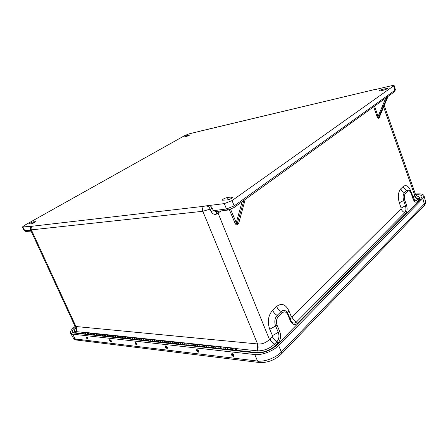 <?xml version="1.0" encoding="UTF-8"?>
<svg xmlns="http://www.w3.org/2000/svg" width="448" height="448" viewBox="0 0 448 448"><rect width="100%" height="100%" fill="white"/><g stroke="black" fill="none" stroke-linecap="round" stroke-linejoin="round"><path stroke-width="0.67" d="M385.913 97.927L386.999 97.143M373.688 106.753L377.138 116.878L378.067 116.486L374.55 106.131M377.138 116.878L378.426 118.294L378.067 116.486L385.806 98.006M378.426 118.294L379.383 117.572L379.394 117.09L378.431 117.813L387.341 96.897M379.557 116.693L387.99 96.488M386.999 97.205L388.035 96.398M242.222 201.634L243.426 200.766M229.354 209.737L235.066 223.199L236.264 222.701L230.602 209.328M235.066 223.199C235.738 224.582 236.432 225.092 237.149 224.734L236.264 222.701L242.116 201.706M237.149 224.734L238.762 223.518L238.7 222.947L237.082 224.162L243.891 200.43M238.902 222.589L245.213 199.478L238.902 222.589M243.443 200.833L245.078 199.567M74.973 326.15L75.37 328.53C74.122 330.254 74.323 331.274 75.975 331.593C76.709 329.851 76.703 328.166 75.947 326.53L74.973 326.15L30.442 229.662L30.778 226.75L31.864 226.15L22.411 227.018L24.27 225.49L184.834 135.537L189.073 133.851L198.878 131.494M216.49 211.523L216.58 214.054L221.071 210.93M216.266 211.551L213.388 210.689L211.075 211.473C212.71 214.049 214.542 214.911 216.58 214.054M375.407 89.522L391.821 85.652L394.139 85.557L395.394 89.695L394.929 90.266L234.175 205.884L226.481 208.97L213.388 210.689L212.346 208.37L210.056 209.149L211.075 211.473M394.139 85.557L232.053 200.581L224.319 203.616L205.705 205.912C208.012 205.996 209.462 207.077 210.056 209.149L202.815 211.288L257.589 343.952C258.328 346.153 258.3 348.454 257.499 350.857C263.609 350.93 269.153 348.818 274.142 344.523L276.909 341.734C279.048 339.091 279.507 335.961 278.286 332.343L275.587 326.004C274.193 321.838 274.714 318.298 277.155 315.392L281.154 311.539C283.058 309.904 284.911 309.988 286.72 311.786L288.075 313.964L286.759 311.83M236.303 348.611L257.499 350.857M290.707 320.337L291.676 321.843C293.25 323.411 294.84 323.467 296.447 322.011L404.74 212.677C406.028 211.008 406.258 208.695 405.434 205.755L401.134 208.051L401.061 208.757L291.99 317.027L291.396 316.826L288.814 310.632C285.561 304.214 281.49 302.826 276.606 306.454L272.586 310.268C268.167 315.437 267.215 321.765 269.73 329.252L272.457 335.597L272.317 336.554L269.427 339.438L274.142 344.523M237.042 350.375L256.978 352.542C263.866 352.71 270.11 350.336 275.71 345.414L278.057 343.034C280.672 339.791 281.232 335.955 279.737 331.531L277.043 325.192C275.929 321.849 276.349 319.015 278.303 316.68L282.29 312.816C284.469 311.147 286.3 311.763 287.784 314.658L290.394 320.914C292.382 324.738 294.773 325.522 297.562 323.254L405.658 213.662C407.232 211.607 407.512 208.779 406.51 205.178L405.434 205.755L403.648 200.514C402.707 197.137 402.97 194.527 404.438 192.685C402.657 191.862 401.436 190.568 400.775 188.793C398.126 192.074 397.645 196.75 399.33 202.81L401.134 208.051M406.51 205.178L404.723 199.942C403.973 197.232 404.18 195.138 405.356 193.659L404.438 192.685L406.862 190.35L409.22 190.17M403.217 186.48C403.872 188.244 405.087 189.538 406.862 190.35L407.775 191.313C409.108 190.372 410.262 191.117 411.242 193.553L412.983 198.727L414.646 200.894L416.629 200.676C414.87 199.864 413.678 198.593 413.039 196.868L410.939 191.492C408.778 186.094 406.202 184.425 403.217 186.48L400.775 188.793M412.983 198.727C414.294 201.958 415.811 202.927 417.53 201.628L416.629 200.676L418.186 199.097C416.455 198.274 415.29 196.991 414.686 195.25L413.039 196.868M217.773 211.355L218.053 213.08L269.427 339.438C266.017 342.866 262.069 344.366 257.589 343.952L76.306 326.553C77.028 328.194 77.006 329.885 76.25 331.626L85.982 332.662M415.358 194.012L414.686 195.25L383.622 107.033M418.186 199.097C419.591 197.434 419.048 196.392 416.567 195.961L416.982 196.017L415.363 194.029L384.25 105.532M75.975 331.593L76.233 332.898L85.742 333.934M30.738 230.3L24.259 230.63L22.411 227.018M199.203 131.398L373.806 89.746M200.256 131.09L373.895 89.723M29.462 224.011L29.148 223.961C29.837 223.16 31.209 222.466 33.253 221.878L35.554 221.682C34.866 222.488 33.488 223.182 31.433 223.77L29.462 224.011M380.083 90.961L378.778 91.006C379.109 90.479 380.318 89.919 382.413 89.331L387.503 88.396C387.178 88.928 385.958 89.482 383.846 90.076L380.083 90.961M184.626 136.814L187.118 135.408L189.795 134.882L186.777 136.31L184.626 136.814M231.459 197.008L232.534 197.204C231.986 198.324 230.25 199.226 227.326 199.909L222.247 200.211C222.796 199.097 224.521 198.201 227.416 197.512L231.459 197.008L231.89 198.083M205.705 205.912L203.868 206.298C202.502 207.48 202.154 209.143 202.815 211.288L31.377 229.863C30.806 228.318 31.142 227.102 32.396 226.212L31.864 226.15M30.447 229.667L31.377 229.863L75.947 326.53L76.306 326.553M415.738 194.802C419.429 194.51 421.523 195.037 422.027 196.375L421.002 198.666L276.584 345.268C270.547 350.582 263.81 353.147 256.374 352.957L74.094 333.021L72.38 332.164C71.87 330.999 72.839 329.364 75.298 327.253M425.477 201.258L423.814 206.002M76.91 340.082L73.287 337.966L70.571 333.133C69.938 331.537 71.45 329.319 75.107 326.474M259.308 362.505L259.134 362.488C264.141 362.88 273.084 361.939 281.198 354.183L281.316 352.027C276.091 357.706 264.51 362.096 257.55 361.054L75.298 338.979L72.576 334.135L70.571 333.133M415.38 194.079L416.388 193.973C420.879 193.581 423.433 194.191 424.054 195.804L422.856 198.486L278.639 345.464C273.347 351.058 261.722 355.477 254.783 354.542L72.576 334.135M236.393 349.966L236.902 350.022L236.219 350.252M218.702 348.678C217.834 347.822 217.93 347.11 218.982 346.55L219.537 347.099M223.446 349.194C222.578 348.331 222.673 347.62 223.726 347.054L224.28 347.603M228.262 349.72C227.394 348.852 227.483 348.13 228.536 347.564L229.096 348.113M233.15 350.252C232.282 349.378 232.372 348.656 233.425 348.079L233.979 348.634M236.902 350.022L237.244 350.868M143.864 340.508C143.018 339.741 143.114 339.119 144.15 338.638L144.693 339.125M147.56 340.911C146.714 340.144 146.81 339.517 147.846 339.03L148.389 339.517M151.301 341.32C150.455 340.547 150.55 339.914 151.592 339.422L152.135 339.914M155.098 341.734C154.246 340.956 154.342 340.318 155.383 339.825L155.926 340.323M158.939 342.154C158.088 341.37 158.189 340.732 159.23 340.234L159.774 340.732M162.837 342.58C161.986 341.79 162.081 341.146 163.122 340.642L163.671 341.146M166.785 343.011C165.934 342.216 166.029 341.566 167.07 341.062L167.619 341.566M170.789 343.448C169.932 342.647 170.027 341.992 171.074 341.482L171.623 341.992M174.843 343.89C173.986 343.084 174.082 342.429 175.129 341.914L175.678 342.423M178.959 344.338C178.102 343.532 178.198 342.866 179.245 342.35L179.794 342.866M183.131 344.792C182.269 343.98 182.364 343.314 183.411 342.787L183.966 343.308M187.359 345.257C186.497 344.439 186.592 343.762 187.639 343.235L188.194 343.756M191.649 345.722C190.786 344.898 190.882 344.221 191.929 343.689L192.483 344.215M195.994 346.198C195.132 345.369 195.227 344.686 196.28 344.148L196.829 344.68M200.407 346.679C199.545 345.845 199.64 345.156 200.687 344.618L201.242 345.15M204.882 347.166C204.019 346.326 204.114 345.638 205.162 345.089L205.716 345.626M209.423 347.665C208.555 346.819 208.65 346.119 209.703 345.57L210.258 346.108M214.032 348.163C213.164 347.312 213.254 346.612 214.306 346.058L214.866 346.601M96.751 335.367C95.934 334.662 96.029 334.09 97.042 333.654L97.541 334.051M94.982 335.306L94.735 334.846L95.502 333.491C94.494 333.928 94.399 334.494 95.217 335.199L95.262 335.205M98.067 335.642L97.821 335.177L98.588 333.816C97.574 334.258 97.479 334.83 98.297 335.535L98.347 335.541M99.854 335.709C99.036 334.998 99.131 334.421 100.145 333.984L100.643 334.382M168.538 343.353L168.28 342.826C168.062 341.925 168.325 341.404 169.064 341.275C168.022 341.779 167.927 342.434 168.778 343.23L168.829 343.235M120.73 338.122L120.478 337.641L121.257 336.218C120.232 336.678 120.137 337.271 120.966 338.01L121.016 338.016M122.662 338.195C121.828 337.456 121.923 336.857 122.954 336.398L123.458 336.806M197.954 346.567L197.691 346.018C197.467 345.072 197.725 344.523 198.475 344.383C197.422 344.921 197.333 345.604 198.195 346.438L198.246 346.444M193.57 346.091L193.312 345.542C193.088 344.602 193.346 344.058 194.096 343.918C193.043 344.45 192.954 345.134 193.816 345.962L193.861 345.962M172.57 343.79L172.312 343.263C172.088 342.356 172.351 341.83 173.096 341.701C172.049 342.21 171.954 342.866 172.81 343.666L172.861 343.672M138.174 340.032L137.917 339.534L138.701 338.061C137.665 338.537 137.57 339.153 138.41 339.914L138.46 339.92M140.218 340.11C139.373 339.349 139.468 338.733 140.504 338.251L141.019 338.677M149.184 341.236L148.932 340.726C148.714 339.853 148.971 339.349 149.71 339.226C148.674 339.713 148.579 340.346 149.425 341.113L149.475 341.118M145.466 340.827L145.214 340.323C144.995 339.455 145.258 338.957 145.992 338.834C144.956 339.315 144.861 339.942 145.706 340.71L145.751 340.715M141.798 340.424L141.54 339.926L142.324 338.442C141.288 338.923 141.193 339.545 142.033 340.306L142.083 340.312M156.772 342.065L156.514 341.55C156.296 340.665 156.559 340.155 157.298 340.026C156.257 340.525 156.162 341.163 157.013 341.942L157.063 341.947M152.953 341.645L152.701 341.135C152.482 340.256 152.74 339.752 153.479 339.623C152.443 340.116 152.348 340.749 153.194 341.527L153.244 341.533M164.567 342.916L164.304 342.395C164.086 341.499 164.349 340.984 165.094 340.85C164.046 341.354 163.951 342.003 164.802 342.793L164.853 342.798M160.642 342.485L160.384 341.97C160.166 341.079 160.429 340.564 161.168 340.435C160.126 340.939 160.031 341.578 160.882 342.367L160.933 342.373M134.596 339.64L134.344 339.142L135.122 337.68C134.086 338.156 133.991 338.772 134.831 339.522L134.882 339.528M136.618 339.718C135.772 338.962 135.873 338.346 136.903 337.87L137.418 338.296M133.062 339.332C132.222 338.576 132.317 337.966 133.347 337.495L133.862 337.915M131.062 339.254L130.81 338.761L131.589 337.31C130.558 337.781 130.463 338.386 131.298 339.136L131.348 339.142M189.252 345.615L188.994 345.078C188.77 344.137 189.028 343.599 189.778 343.465C188.731 343.991 188.636 344.669 189.493 345.486L189.543 345.492M184.996 345.15L184.733 344.613C184.509 343.683 184.772 343.151 185.522 343.011C184.47 343.538 184.374 344.21 185.237 345.022L185.287 345.027M115.942 337.462C115.114 336.734 115.209 336.14 116.234 335.686L116.738 336.095M114.055 337.389L113.809 336.913L114.582 335.513C113.557 335.961 113.462 336.554 114.29 337.282L114.341 337.288M117.376 337.753L117.124 337.277L117.897 335.86C116.872 336.319 116.777 336.913 117.611 337.641L117.656 337.646M119.286 337.826C118.451 337.092 118.546 336.498 119.571 336.039L120.081 336.448M202.395 347.054L202.132 346.5C201.908 345.548 202.171 344.994 202.916 344.854C201.869 345.397 201.774 346.086 202.636 346.92L202.686 346.926M109.39 336.745C108.567 336.022 108.662 335.44 109.682 334.992L110.186 335.395M107.542 336.678L107.296 336.207L108.069 334.818C107.05 335.266 106.954 335.849 107.778 336.571L107.822 336.577M110.779 337.03L110.533 336.56L111.306 335.166C110.286 335.614 110.186 336.202 111.014 336.924L111.065 336.93M112.65 337.103C111.821 336.375 111.916 335.787 112.935 335.334L113.445 335.742M126.084 338.57C125.25 337.826 125.345 337.221 126.375 336.756L126.885 337.17M124.13 338.492L123.883 338.01L124.656 336.577C123.631 337.036 123.536 337.641 124.37 338.38L124.415 338.386M127.574 338.873L127.322 338.38L128.1 336.941C127.07 337.406 126.974 338.01 127.814 338.755L127.859 338.761M129.55 338.946C128.716 338.201 128.811 337.59 129.842 337.126L130.351 337.54M225.602 349.591L225.338 349.02C225.109 348.029 225.372 347.458 226.122 347.306C225.07 347.872 224.98 348.589 225.848 349.457L225.893 349.462M230.457 350.123L230.188 349.546C229.958 348.55 230.222 347.973 230.972 347.822C229.919 348.393 229.83 349.115 230.698 349.983L230.748 349.989M102.995 336.05C102.172 335.334 102.267 334.757 103.286 334.314L103.785 334.712M101.186 335.983L100.94 335.518L101.707 334.146C100.694 334.589 100.598 335.166 101.422 335.877L101.466 335.882M104.345 336.33L104.098 335.86L104.871 334.482C103.852 334.925 103.757 335.507 104.58 336.224L104.625 336.224M106.176 336.398C105.347 335.675 105.448 335.098 106.462 334.65L106.966 335.054M91.935 334.97L91.689 334.516L92.456 333.172C91.448 333.603 91.353 334.169 92.165 334.869L92.215 334.874M93.688 335.031C92.87 334.331 92.966 333.766 93.974 333.329L94.472 333.721M87.662 334.376C86.85 333.682 86.946 333.122 87.948 332.696L88.446 333.082M87.903 332.69L86.464 332.539C85.462 332.959 85.366 333.519 86.178 334.214L86.223 334.219M88.922 334.645L88.682 334.186L89.443 332.853C88.435 333.278 88.34 333.844 89.152 334.538L89.202 334.544M90.658 334.701C89.841 334.006 89.936 333.441 90.944 333.01L91.442 333.402M180.796 344.691L180.533 344.159C180.314 343.235 180.578 342.703 181.322 342.569C180.275 343.09 180.18 343.756 181.037 344.568L181.087 344.568M176.652 344.238L176.394 343.706C176.17 342.793 176.434 342.266 177.178 342.132C176.131 342.647 176.036 343.308 176.893 344.114L176.943 344.12M211.478 348.046L211.215 347.486C210.986 346.517 211.249 345.957 211.999 345.811C210.946 346.366 210.851 347.066 211.719 347.911L211.77 347.917M206.903 347.547L206.64 346.993C206.416 346.03 206.674 345.475 207.424 345.33C206.371 345.878 206.282 346.573 207.144 347.413L207.194 347.418M220.825 349.07L220.562 348.499C220.332 347.519 220.595 346.954 221.346 346.802C220.293 347.362 220.198 348.074 221.066 348.936L221.116 348.942M216.115 348.555L215.852 347.99C215.622 347.015 215.886 346.45 216.636 346.304C215.583 346.858 215.494 347.564 216.356 348.421L216.406 348.426M236.606 350.297L236.818 350.818M173.046 341.695L171.074 341.482C170.33 341.617 170.066 342.138 170.29 343.045L170.548 343.571M169.019 341.27L167.07 341.062C166.331 341.191 166.068 341.706 166.286 342.608L166.544 343.134M165.043 340.85L163.122 340.642C162.383 340.771 162.12 341.286 162.338 342.182L162.596 342.703M161.118 340.43L159.23 340.234C158.486 340.362 158.228 340.872 158.446 341.757L158.704 342.278M157.248 340.021L155.383 339.825C154.644 339.954 154.381 340.458 154.599 341.342L154.857 341.852M153.434 339.618L151.592 339.422C150.853 339.55 150.59 340.054 150.808 340.928L151.066 341.438M149.666 339.22L147.846 339.03C147.106 339.153 146.849 339.651 147.067 340.525L147.319 341.029M145.947 338.828L144.15 338.638C143.416 338.761 143.153 339.254 143.371 340.122L143.623 340.626M142.274 338.442L140.504 338.251L139.726 339.73L139.978 340.228M138.65 338.055L136.903 337.87L136.125 339.338L136.377 339.83M135.072 337.68L133.347 337.495L132.569 338.951L132.821 339.444M131.538 337.305L129.842 337.126L129.063 338.57L129.315 339.058M128.055 336.935L126.375 336.756L125.597 338.195L125.849 338.682M124.611 336.571L122.954 336.398L122.175 337.82L122.427 338.307M121.206 336.213L119.571 336.039L118.798 337.456L119.045 337.938M117.852 335.854L116.234 335.686L115.461 337.092L115.707 337.574M114.531 335.507L112.935 335.334L112.162 336.734L112.414 337.21M111.255 335.16L109.682 334.992L108.909 336.381L109.155 336.857M108.018 334.818L106.462 334.65L105.694 336.034L105.941 336.504M104.821 334.477L103.286 334.314L102.514 335.686L102.76 336.157M101.662 334.146L100.145 333.984L99.378 335.35L99.624 335.815M98.543 333.816L97.042 333.654L96.275 335.009L96.522 335.474M95.458 333.486L93.974 333.329L93.206 334.678L93.453 335.138M92.411 333.166L90.944 333.01L90.182 334.348L90.423 334.807M89.398 332.847L87.948 332.696L87.186 334.023L87.433 334.477M235.379 350.661L235.11 350.078C234.881 349.076 235.144 348.494 235.894 348.342C236.74 349.104 236.69 349.832 235.743 350.526L235.827 350.711M235.844 348.337L233.425 348.079C232.674 348.23 232.411 348.813 232.641 349.815L232.91 350.392M230.922 347.816L228.536 347.564C227.786 347.715 227.528 348.286 227.758 349.283L228.021 349.86M226.072 347.301L223.726 347.054C222.975 347.206 222.712 347.771 222.942 348.762L223.205 349.328M221.295 346.797L218.982 346.55C218.232 346.702 217.969 347.267 218.198 348.247L218.462 348.813M216.586 346.298L214.306 346.058C213.556 346.203 213.298 346.763 213.522 347.738L213.786 348.303M211.949 345.806L209.703 345.57C208.953 345.716 208.69 346.27 208.919 347.239L209.182 347.799M207.374 345.324L205.162 345.089C204.417 345.234 204.154 345.783 204.378 346.746L204.641 347.301M202.871 344.848L200.687 344.618C199.942 344.758 199.679 345.307 199.903 346.259L200.166 346.808M198.425 344.378L196.28 344.148C195.53 344.294 195.266 344.837 195.49 345.783L195.754 346.326M194.046 343.913L191.929 343.689C191.184 343.829 190.921 344.366 191.145 345.307L191.408 345.85M189.728 343.459L187.639 343.235C186.894 343.375 186.631 343.913 186.855 344.842L187.118 345.386M185.472 343.006L183.411 342.787C182.666 342.927 182.403 343.459 182.627 344.383L182.89 344.921M181.272 342.563L179.245 342.35C178.5 342.485 178.237 343.011 178.455 343.93L178.718 344.462M177.128 342.126L175.129 341.914C174.384 342.048 174.126 342.569 174.345 343.487L174.602 344.014M191.878 343.683L189.778 343.465L190.327 343.986M190.198 345.1L189.7 345.666M214.256 346.052L211.999 345.811L212.548 346.354M212.425 347.508L211.926 348.096M133.302 337.49L131.589 337.31L132.126 337.786M131.992 338.794L131.421 339.142M100.094 333.978L98.588 333.816L99.114 334.27M98.98 335.216L98.493 335.692M179.194 342.345L177.178 342.132L177.727 342.642M177.598 343.734L177.1 344.288M163.072 340.637L161.168 340.435L161.711 340.939M161.582 341.998L161.084 342.535M159.18 340.228L157.298 340.026L157.842 340.525M157.713 341.578L157.13 341.947M122.903 336.392L121.257 336.218L121.789 336.683M121.654 337.674L121.167 338.167M136.853 337.865L135.122 337.68L135.654 338.162M135.526 339.175L135.033 339.685M96.992 333.648L95.502 333.491L96.023 333.939M95.894 334.88L95.407 335.35M119.526 336.034L117.897 335.86L118.429 336.325M118.294 337.31L117.807 337.803M103.236 334.309L101.707 334.146L102.234 334.6M102.099 335.552L101.618 336.028M233.374 348.074L230.972 347.822L231.526 348.376M231.403 349.563L230.905 350.174M187.594 343.23L185.522 343.011L186.071 343.532M185.942 344.641L185.36 345.027M183.366 342.787L181.322 342.569L181.871 343.084M181.742 344.182L181.238 344.742M106.417 334.645L104.871 334.482L105.398 334.936M105.263 335.894L104.776 336.375M155.333 339.819L153.479 339.623L154.022 340.116M153.894 341.163L153.311 341.533M209.653 345.565L207.424 345.33L207.978 345.867M207.85 347.015L207.267 347.418M205.111 345.083L202.916 344.854L203.47 345.386M203.342 346.522L202.759 346.926M223.675 347.049L221.346 346.802L221.9 347.351M221.771 348.522L221.273 349.121M167.02 341.057L165.094 340.85L165.637 341.354M165.502 342.423L165.01 342.966M93.929 333.323L92.456 333.172L92.977 333.614M92.842 334.55L92.361 335.02M140.454 338.246L138.701 338.061L139.233 338.542M139.104 339.562L138.527 339.92M116.189 335.681L114.582 335.513L115.108 335.972M114.979 336.946L114.486 337.439M151.542 339.422L149.71 339.226L150.254 339.718M150.119 340.754L149.626 341.281M171.024 341.482L169.064 341.275L169.613 341.779M169.478 342.854L168.902 343.235M196.23 344.148L194.096 343.918L194.645 344.445M194.516 345.57L194.018 346.136M218.932 346.545L216.636 346.304L217.19 346.847M217.062 348.012L216.479 348.426M228.486 347.558L226.122 347.306L226.677 347.855M226.554 349.042L226.05 349.642M126.325 336.75L124.656 336.577L125.188 337.047M125.059 338.038L124.488 338.386M90.899 333.004L89.443 332.853L89.964 333.295M89.83 334.225L89.348 334.69M112.89 335.334L111.306 335.166L111.832 335.625M111.698 336.594L111.21 337.081M109.631 334.986L108.069 334.818L108.595 335.278M108.461 336.241L107.895 336.577M129.791 337.12L128.1 336.941L128.638 337.411M128.503 338.414L128.01 338.918M147.801 339.024L145.992 338.834L146.535 339.321M146.401 340.351L145.824 340.715M144.105 338.632L142.324 338.442L142.862 338.929M142.727 339.954L142.234 340.474M200.642 344.613L198.475 344.383L199.024 344.91M198.901 346.041L198.397 346.618M235.407 349.787L235.833 348.835L235.978 349.916L235.407 349.787M175.084 341.908L173.096 341.701L173.639 342.21M173.51 343.291L173.012 343.84M235.34 349.518L235.682 350.028L235.833 348.835L235.34 349.518M86.346 337.697L86.262 337.098C87.466 337.17 88.004 337.831 87.881 339.086L87.287 338.878M87.287 338.57L86.688 337.669L87.287 338.57M110.023 340.374L110.762 341.292L110.029 340.368M109.67 340.497L109.67 339.634C111.031 340.032 111.563 340.771 111.272 341.852L110.578 341.606M165.452 347.295L165.178 346.282C165.536 344.854 168.498 348.135 167.132 348.454L166.124 348.062M166.051 347.659L165.738 346.847L166.298 347.01L166.611 347.816L166.051 347.659M197.025 351.31L196.498 349.944L196.75 349.597C198.503 350.067 199.119 350.924 198.604 352.173L197.243 351.551M197.176 350.459L198.066 351.495L197.176 350.459M135.257 343.594L135.089 342.776C135.61 342.278 136.265 342.664 137.066 343.93L136.909 344.882L136.097 344.585M136.394 343.913L136.399 344.282L135.593 343.347L136.394 343.913M232.053 353.55C233.822 354.407 234.349 355.326 233.638 356.306C232.355 356.143 231.594 355.387 231.353 354.038L232.053 353.55M232.288 354.486L233.083 355.589L232.288 354.486M76.412 333.273L74.581 332.024L75.107 333.133M379.383 117.572L379.646 116.558M238.762 223.518L239.187 221.542M30.464 226.223L30.285 227.786M22.926 227.102L24.786 230.748L26.04 231.459M212.346 208.37C211.45 206.707 210.347 205.716 209.031 205.397M224.319 203.616L226.481 208.97L228.038 210.022M257.169 353.024L256.967 350.806C257.734 348.398 257.718 346.086 256.911 343.874M405.658 213.662L404.74 212.677C402.948 211.831 401.722 210.521 401.061 208.757M291.99 317.027C292.914 319.116 294.398 320.774 296.447 322.011L297.562 323.254M291.396 316.826L290.158 318.954M288.814 310.632L287.56 312.934M404.723 199.942L399.33 202.81M276.606 306.454C277.57 308.599 279.082 310.296 281.154 311.539L282.29 312.816M272.586 310.268C273.554 312.424 275.078 314.132 277.155 315.392L278.303 316.68M269.73 329.252L277.043 325.192M272.457 335.597L279.737 331.531M272.317 336.554C273.291 338.694 274.82 340.424 276.909 341.734L278.057 343.034M269.942 338.906C270.928 341.051 272.462 342.787 274.557 344.109L275.923 345.906M417.53 201.628L418.863 200.273L417.967 199.326C416.214 198.52 415.022 197.254 414.389 195.53M419.003 200.693L419.81 198.038L420.269 199.405M413.112 198.442L411.37 193.273C410.732 191.554 409.993 190.501 409.142 190.12L409.142 190.12M411.242 193.553L411.37 193.273M405.356 193.659L407.775 191.313M290.394 320.914L290.595 320.085M287.784 314.658L288.075 313.964L290.679 320.208M393.674 86.122L394.929 90.266L394.442 91.773M232.053 200.581L234.175 205.884L233.85 207.67M373.565 89.863L374.842 89.634M203.868 206.298L32.396 226.212M35.23 221.631L35.392 221.95M33.253 221.878L33.779 222.93M386.17 88.446L386.4 89.191M382.413 89.331L382.726 90.339M189.269 134.904L189.409 135.234M187.118 135.408L187.41 136.119M227.416 197.512L228.301 199.713M76.77 340.066L259.134 362.488L257.55 361.054L254.783 354.542M281.086 354.301L423.92 205.895C425.214 204.68 425.734 203.162 425.494 201.326M422.856 198.486L424.295 203.98L281.316 352.027L278.639 345.464M166.286 342.608L168.28 342.826M162.338 342.182L164.304 342.395M158.446 341.757L160.384 341.97M154.599 341.342L156.514 341.55M150.808 340.928L152.701 341.135M147.067 340.525L148.932 340.726M143.371 340.122L145.214 340.323M139.726 339.73L141.54 339.926M136.125 339.338L137.917 339.534M132.569 338.951L134.344 339.142M129.063 338.57L130.81 338.761M125.597 338.195L127.322 338.38M122.175 337.82L123.883 338.01M118.798 337.456L120.478 337.641M115.461 337.092L117.124 337.277M112.162 336.734L113.809 336.913M108.909 336.381L110.533 336.56M105.694 336.034L107.296 336.207M102.514 335.686L104.098 335.86M99.378 335.35L100.94 335.518M96.275 335.009L97.821 335.177M93.206 334.678L94.735 334.846M90.182 334.348L91.689 334.516M87.186 334.023L88.682 334.186M232.641 349.815L235.11 350.078M227.758 349.283L230.188 349.546M222.942 348.762L225.338 349.02M218.198 348.247L220.562 348.499M213.522 347.738L215.852 347.99M208.919 347.239L211.215 347.486M204.378 346.746L206.64 346.993M199.903 346.259L202.132 346.5M195.49 345.783L197.691 346.018M191.145 345.307L193.312 345.542M186.855 344.842L188.994 345.078M182.627 344.383L184.733 344.613M178.455 343.93L180.533 344.159M174.345 343.487L176.394 343.706M170.29 343.045L172.312 343.263M86.604 337.271C87.629 337.938 87.92 338.492 87.483 338.94C86.458 338.279 86.167 337.719 86.604 337.271M111.054 341.667C110.118 341.454 109.676 340.9 109.732 339.993C110.673 340.206 111.115 340.76 111.054 341.667M166.398 346.741C167.35 348.118 167.205 348.516 165.95 347.922C164.993 346.55 165.144 346.153 166.398 346.741M198.346 351.977C197.081 351.686 196.577 351.036 196.834 350.022C198.1 350.308 198.61 350.963 198.346 351.977M135.279 343.638C135.251 342.597 135.727 342.714 136.718 343.991C136.741 345.033 136.265 344.915 135.279 343.638M233.061 356.143C231.543 355.303 231.213 354.592 232.064 354.01C233.582 354.85 233.918 355.561 233.061 356.143M379.484 116.95L388.086 96.359M31.102 231.09L25.928 231.47M216.289 211.551L227.864 210.05L233.974 207.581L394.537 91.706M291.626 321.787L290.685 320.219M417.094 196.056C418.774 196.554 419.681 197.215 419.81 198.038M75.04 329.017C74.306 330.366 74.155 331.369 74.581 332.024M24.276 230.658L25.872 231.47M395.394 89.712L394.576 91.672M200.508 130.984L198.828 131.505M373.89 89.729L375.911 89.41M73.31 337.999C74.295 339.31 75.443 339.998 76.748 340.06M425.488 201.281L424.054 195.804M95.217 335.199L96.443 335.334M98.297 335.535L99.546 335.675M168.778 343.23L170.47 343.414M120.966 338.01L122.349 338.162M198.195 346.438L200.088 346.646M193.816 345.962L195.675 346.164M172.81 343.666L174.524 343.857M138.41 339.914L139.899 340.077M149.425 341.113L150.987 341.286M145.706 340.71L147.241 340.878M142.033 340.306L143.55 340.474M157.013 341.942L158.626 342.121M153.194 341.527L154.778 341.701M164.802 342.793L166.466 342.978M160.882 342.367L162.518 342.546M134.831 339.522L136.304 339.685M131.298 339.136L132.748 339.293M189.493 345.486L191.324 345.688M185.237 345.022L187.04 345.218M114.29 337.282L115.634 337.428M117.611 337.641L118.972 337.792M202.636 346.92L204.562 347.133M107.778 336.571L109.082 336.711M111.014 336.924L112.336 337.07M124.37 338.38L125.77 338.537M127.814 338.755L129.237 338.912M225.848 349.457L227.942 349.686M230.698 349.983L232.826 350.218M101.422 335.877L102.687 336.017M104.58 336.224L105.868 336.364M92.165 334.869L93.38 334.998M86.178 334.214L87.354 334.342M89.152 334.538L90.35 334.667M181.037 344.568L182.812 344.758M176.893 344.114L178.64 344.305M211.719 347.911L213.707 348.13M207.144 347.413L209.104 347.626M221.066 348.936L223.126 349.16M216.356 348.421L218.383 348.639M86.262 337.098C86.134 337.775 86.604 338.436 87.662 339.086L87.881 339.086M111.272 341.852C110.908 342.384 108.937 339.998 109.558 339.802M165.178 346.282L165.945 347.99L167.132 348.454M198.604 352.173C197.434 352.156 196.734 351.411 196.498 349.944M136.909 344.882C136.539 345.453 134.445 342.989 135.089 342.776M233.638 356.306C232.428 356.362 231.666 355.6 231.353 354.038"/></g></svg>

